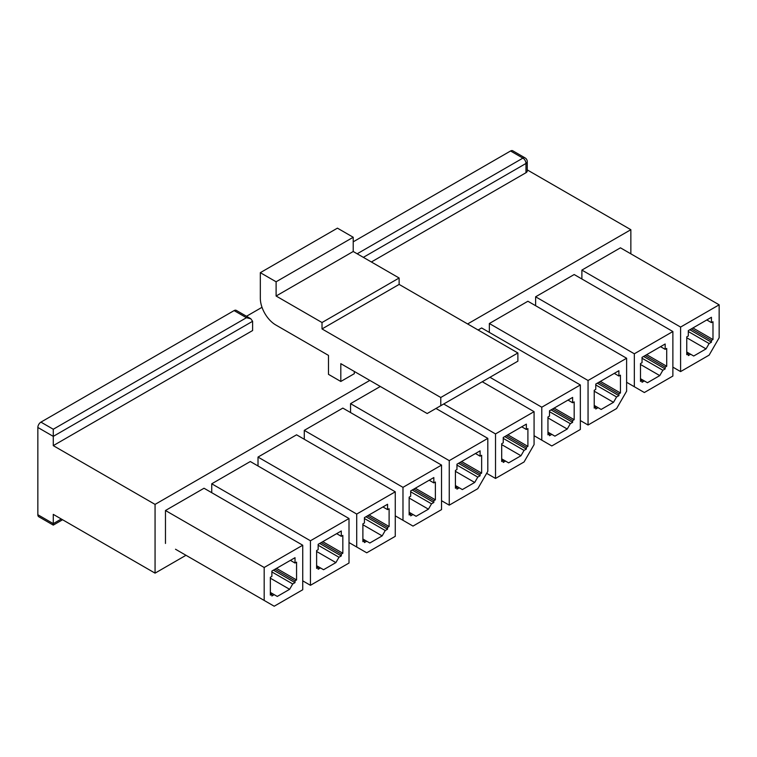 <?xml version="1.0" encoding="UTF-8"?>
<svg xmlns="http://www.w3.org/2000/svg" width="757" height="757" viewBox="0 0 757 757"><rect width="100%" height="100%" fill="white"/><g stroke="black" fill="none" stroke-linecap="round" stroke-linejoin="round"><path stroke-width="1.14" d="M271.886 594.198L271.886 595.986L274.204 594.652L277.289 596.431L289.628 589.306L292.713 583.959L295.022 582.625L295.022 580.846L296.564 579.957L296.564 562.148L295.022 563.038L295.022 557.691L271.886 571.052L271.886 576.389L270.344 577.288L270.344 595.097L271.886 594.198L270.344 593.308M274.204 594.652L270.344 592.419M264.184 600.433L264.184 567.485L302.734 545.229L302.734 589.75L274.204 606.225L175.501 549.232M155.062 504.399L155.062 573.144L53.274 514.372L53.274 525.112L38.749 516.728A4.362 2.517 -60 0 1 37.85 514.732L37.85 427.468A4.362 2.517 -60 0 1 40.935 422.132L234.102 310.597A4.362 2.517 -60 0 1 236.288 310.389L250.804 318.763L252.611 321.29L252.611 330.544L53.274 445.636L155.062 504.399L369.823 380.411M246.489 316.275L262.007 307.314M353.216 241.833L510.559 150.993A4.362 2.517 -60 0 1 512.735 150.775L525.074 157.901A4.362 2.517 120 0 0 522.898 158.118A4.362 2.517 60 0 1 525.983 163.455L525.983 172.719A4.362 2.517 0 0 0 527.26 170.94L527.26 161.676A4.362 4.362 0 0 0 525.074 157.901M318.158 567.485L318.158 569.273L320.476 567.939L323.561 569.718L335.89 562.593L338.975 557.247L341.293 555.912L341.293 554.133L342.836 553.244L342.836 535.436L341.293 536.325L341.293 530.979L318.158 544.34L318.158 549.677L316.615 550.576L316.615 568.384L318.158 567.485L316.615 566.596M320.476 567.939L316.615 565.706M310.446 540.772L349.005 518.517L349.005 563.038L310.446 585.303L310.446 540.772L211.742 483.789L250.302 461.524L349.005 518.517M364.429 540.772L364.429 542.561L366.738 541.227L369.823 543.006L382.162 535.88L385.247 530.534L387.565 529.2L387.565 527.421L389.107 526.531L389.107 508.723L387.565 509.612L387.565 504.266L364.429 517.627L364.429 522.964L362.887 523.863L362.887 541.671L364.429 540.772L362.887 539.883M366.738 541.227L362.887 538.993M356.717 547.008L356.717 514.06L395.268 491.804L395.268 536.325L366.738 552.799L349.005 542.561M410.691 514.06L410.691 515.848L413.01 514.514L416.095 516.293L428.434 509.168L431.518 503.821L433.827 502.487L433.827 500.708L435.37 499.819L435.37 482.01L433.827 482.9L433.827 477.553L410.691 490.914L410.691 496.251L409.149 497.15L409.149 514.959L410.691 514.06L409.149 513.17M413.01 514.514L409.149 512.281M402.979 520.296L402.979 487.347L441.539 465.091L441.539 509.612L413.01 526.087L395.268 515.848M456.963 487.347L456.963 489.136L459.281 487.801L462.357 489.58L474.696 482.455L477.781 477.109L480.099 475.775L480.099 473.996L481.641 473.106L481.641 455.298L480.099 456.187L480.099 450.841L456.963 464.202L456.963 469.539L455.421 470.438L455.421 488.246L456.963 487.347L455.421 486.458M459.281 487.801L455.421 485.568M477.781 488.691L449.251 505.156L449.251 460.635L487.811 438.379L487.811 471.327L477.781 488.691M503.235 460.635L503.235 462.423L505.544 461.079L508.628 462.868L520.967 455.742L524.052 450.396L526.361 449.062L526.361 447.283L527.903 446.393L527.903 428.585L526.361 429.474L526.361 424.128L503.235 437.489L503.235 442.826L501.692 443.725L501.692 461.533L503.235 460.635L501.692 459.745M505.544 461.079L501.692 458.856M524.052 461.978L495.523 478.443L495.523 433.922L534.073 411.666L534.073 444.614L524.052 461.978M549.497 433.922L549.497 435.71L551.815 434.367L554.9 436.155L567.239 429.03L570.324 423.683L572.633 422.349L572.633 420.57L574.175 419.681L574.175 401.872L572.633 402.762L572.633 397.416L549.497 410.777L549.497 416.113L547.954 417.003L547.954 434.821L549.497 433.922L547.954 433.032M551.815 434.367L547.954 432.143M541.785 440.158L541.785 407.209L580.345 384.953L580.345 429.474L551.815 445.949L534.073 435.71M595.768 407.209L595.768 408.998L598.077 407.654L601.162 409.442L613.501 402.317L616.586 396.971L618.904 395.637L618.904 393.858L620.447 392.968L620.447 375.16L618.904 376.049L618.904 370.703L595.768 384.064L595.768 389.401L594.226 390.29L594.226 408.108L595.768 407.209L594.226 406.32M598.077 407.654L594.226 405.43M616.586 408.553L588.057 425.018L588.057 380.497L626.616 358.241L626.616 391.189L616.586 408.553M642.04 380.497L642.04 382.285L644.349 380.941L647.434 382.73L659.773 375.604L662.858 370.258L665.166 368.924L665.166 367.145L666.709 366.256L666.709 348.447L665.166 349.337L665.166 343.99L642.04 357.351L642.04 362.688L640.498 363.578L640.498 381.396L642.04 380.497L640.498 379.607M644.349 380.941L640.498 378.718M634.328 386.732L634.328 353.784L672.878 331.528L672.878 376.049L644.349 392.523L626.616 382.285M688.302 353.784L688.302 355.572L690.621 354.229L693.705 356.017L706.044 348.892L709.129 343.546L711.438 342.211L711.438 340.432L712.98 339.543L712.98 321.734L711.438 322.624L711.438 317.278L688.302 330.639L688.302 335.976L686.76 336.865L686.76 354.683L688.302 353.784L686.76 352.894M690.621 354.229L686.76 352.005M709.129 355.128L680.59 371.592L680.59 327.071L719.15 304.816L719.15 337.764L709.129 355.128M37.85 427.468L53.274 436.373L53.274 445.636M371.365 261.988L525.983 172.719M340.811 381.471L340.811 363.663L427.185 413.53L440.773 405.695L440.773 397.491L322.018 328.935L322.018 322.529L276.106 296.025L276.106 281.784L260.323 272.671L260.323 298.239A21.811 12.595 -120 0 0 275.747 324.952L328.481 355.393L328.481 374.346L340.811 381.471L354.314 373.684L354.314 371.45M467.618 323.949L630.855 229.702L630.855 253.841M527.26 169.899L630.855 229.702M165.471 543.45L165.471 510.502L204.03 488.246L302.734 545.229M211.742 492.693L211.742 483.789M258.014 465.981L258.014 457.077L296.564 434.811L395.268 491.804M304.276 439.268L304.276 430.364L342.836 408.099L441.539 465.091M350.548 412.556L350.548 403.651L380.317 386.467M478.102 330.005L481.641 327.961L580.345 384.953M489.353 332.418L489.353 323.513L527.903 301.248L626.616 358.241M535.615 305.705L535.615 296.801L574.175 274.536L672.878 331.528M581.887 278.992L581.887 270.088L620.447 247.823L719.15 304.816M155.062 573.144L185.985 555.288M680.59 327.071L581.887 270.088M680.59 371.592L672.878 367.145M440.773 405.695L517.883 361.174L517.883 352.97L399.128 284.414L399.128 278.008L353.216 251.504L353.216 237.263L337.433 228.15L260.323 272.671M440.773 397.491L517.883 352.97M322.018 328.935L399.128 284.414M322.018 322.529L399.128 278.008M276.106 296.025L353.216 251.504M276.106 281.784L353.216 237.263M711.438 322.624L706.811 319.956M706.044 348.892L686.76 337.764M709.129 343.546L688.302 331.528M711.438 342.211L689.845 329.749M711.438 340.432L691.387 328.86M712.98 339.543L692.929 327.961M634.328 353.784L535.615 296.801M665.166 349.337L660.539 346.668M659.773 375.604L640.498 364.477M662.858 370.258L642.04 358.241M665.166 368.924L643.582 356.462M665.166 367.145L645.125 355.572M666.709 366.256L646.667 354.673M588.057 380.497L489.353 323.513M588.057 425.018L580.345 420.57M618.904 376.049L614.277 373.381M613.501 402.317L594.226 391.189M616.586 396.971L595.768 384.953M618.904 395.637L597.311 383.174M618.904 393.858L598.853 382.285M620.447 392.968L600.396 381.386M541.785 407.209L489.968 377.298M572.633 402.762L568.005 400.093M567.239 429.03L547.954 417.902M570.324 423.683L549.497 411.666M572.633 422.349L551.039 409.887M572.633 420.57L552.582 408.998M574.175 419.681L554.124 408.108M495.523 433.922L443.697 404.011M534.073 411.666L482.256 381.746M495.523 478.443L486.656 473.324M526.361 429.474L521.743 426.806M520.967 455.742L501.692 444.614M524.052 450.396L503.235 438.379M526.361 449.062L504.777 436.6M526.361 447.283L506.319 435.71M527.903 446.393L507.862 434.821M449.251 460.635L350.548 403.651M487.811 438.379L435.985 408.458M449.251 505.156L441.539 500.708M480.099 456.187L475.472 453.519M474.696 482.455L455.421 471.327M477.781 477.109L456.963 465.091M480.099 475.775L458.505 463.312M480.099 473.996L460.048 462.423M481.641 473.106L461.59 461.533M402.979 487.347L304.276 430.364M433.827 482.9L429.2 480.231M428.434 509.168L409.149 498.04M431.518 503.821L410.691 491.804M433.827 502.487L412.234 490.025M433.827 500.708L413.776 489.136M435.37 499.819L415.319 488.246M356.717 514.06L258.014 457.077M387.565 509.612L382.938 506.944M382.162 535.88L362.887 524.752M385.247 530.534L364.429 518.517M387.565 529.2L365.972 516.738M387.565 527.421L367.514 515.848M389.107 526.531L369.056 514.959M310.446 585.303L302.734 580.846M341.293 536.325L336.666 533.657M335.89 562.593L316.615 551.465M338.975 557.247L318.158 545.229M341.293 555.912L319.7 543.45M341.293 554.133L321.242 542.561M342.836 553.244L322.785 541.671M264.184 567.485L165.471 510.502M295.022 563.038L290.395 560.369M289.628 589.306L270.344 578.178M292.713 583.959L271.886 571.942M295.022 582.625L273.428 570.163M295.022 580.846L274.971 569.273M296.564 579.957L276.513 568.384M62.566 519.747L53.274 525.112L53.274 523.636L61.289 519.009M252.611 321.29L53.274 436.373L53.274 429.247L246.441 317.722L250.804 318.763M246.441 317.722L234.102 310.597M40.935 422.132L53.274 429.247M357.181 253.794L522.898 158.118L510.559 150.993M363.351 257.352L525.983 163.455A4.362 2.517 0 0 0 527.26 161.676M53.274 523.636L37.85 514.732"/></g></svg>
